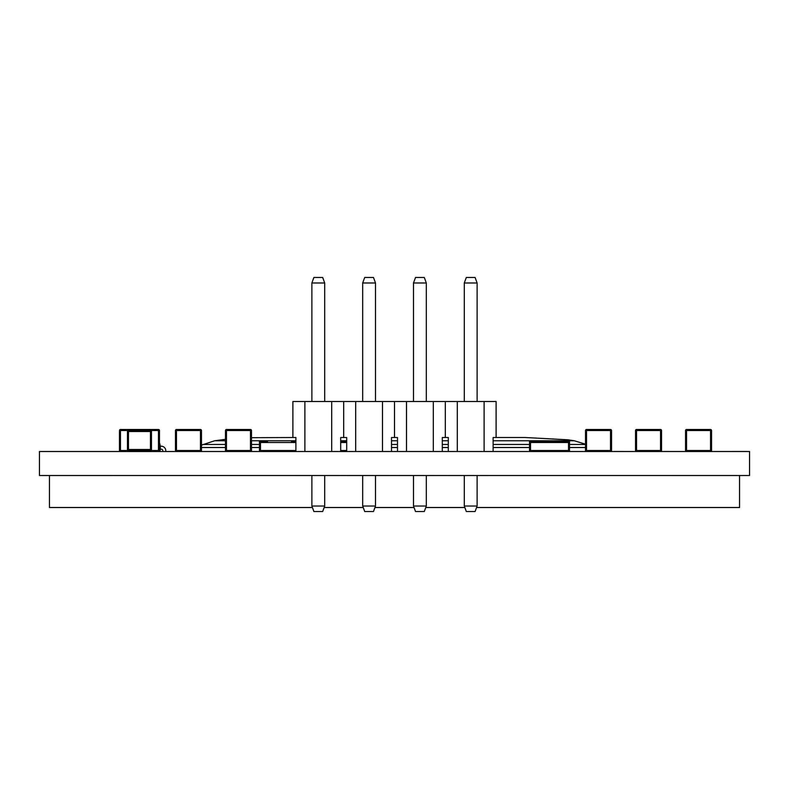 <?xml version="1.0" encoding="UTF-8"?>
<svg xmlns="http://www.w3.org/2000/svg" width="789" height="789" viewBox="0 0 789 789"><rect width="100%" height="100%" fill="white"/><g stroke="black" fill="none" stroke-linecap="round" stroke-linejoin="round"><path stroke-width="1.18" d="M749.55 451.505L39.45 451.505L39.45 475.511L749.55 475.511L749.55 451.505M626.298 451.505L669.536 451.486M574.037 451.505L623.724 451.486M212.714 451.505L147.464 451.486M537.516 450.509L537.516 451.505L570.378 451.486M225.476 439.335L214.667 440.765L201.471 445.144M493.115 451.505L493.115 437.51L525.247 437.51L568.208 439.818L574.333 440.765L585.527 444.207M201.471 447.511L225.476 447.511M251.484 447.511L259.482 447.511M391.502 447.511L397.498 447.511M442.304 447.511L448.31 447.511M493.115 447.511L529.518 447.511M569.52 447.511L585.527 447.511M131.467 451.505L41.452 451.505M747.548 451.486L671.538 451.505M219.48 451.505L295.885 451.486L295.885 437.51L292.887 437.51L292.887 401.502L496.113 401.502L496.113 437.51M131.793 450.509A1.499 1.499 0 0 0 131.783 450.706L131.783 451.505L134.771 451.486L134.505 450.509M251.484 437.688L292.887 437.51M339.014 475.53L295.352 475.53M491.537 475.511L447.767 475.53M438.901 475.511L398.682 475.53M389.125 475.53L346.844 475.53M739.549 475.53L739.549 507.514L476.566 507.514M49.451 475.53L49.451 507.514L312.434 507.514M464.849 507.514L425.764 507.514M414.047 507.514L374.953 507.514M363.236 507.514L324.151 507.514M117.462 475.511L41.452 475.53M747.548 475.511L671.538 475.53M324.693 506.025L311.892 506.025L313.884 511.519L322.691 511.519L324.693 506.025L324.693 475.53M375.495 506.025L362.693 506.025L364.696 511.519L373.493 511.519L375.495 506.025L375.495 475.53M426.307 506.025L413.505 506.025L415.507 511.519L424.304 511.519L426.307 506.025L426.307 475.53M477.108 506.025L464.307 506.025L466.309 511.519L475.116 511.519L477.108 506.025L477.108 475.53M466.309 277.481L475.116 277.481L477.108 282.975L464.307 282.975L466.309 277.481M415.507 277.481L424.304 277.481L426.307 282.975L413.505 282.975L415.507 277.481M364.696 277.481L373.493 277.481L375.495 282.975L362.693 282.975L364.696 277.481M313.884 277.481L322.691 277.481L324.693 282.975L311.892 282.975L313.884 277.481M311.892 506.025L311.892 475.53M362.693 506.025L362.693 475.53M413.505 506.025L413.505 475.53M464.307 506.025L464.307 475.53M343.688 401.502L343.688 437.51L340.69 437.51L340.69 451.505M394.5 401.502L394.5 437.51L391.502 437.51L391.502 451.505M346.696 451.505L346.696 437.51L343.688 437.51M445.312 401.502L445.312 437.51L442.304 437.51L442.304 451.505M397.498 451.505L397.498 437.51L394.5 437.51M448.31 451.505L448.31 437.51L445.312 437.51M477.108 401.502L477.108 282.975M464.307 401.502L464.307 282.975M426.307 401.502L426.307 282.975M413.505 401.502L413.505 282.975M375.495 401.502L375.495 282.975M362.693 401.502L362.693 282.975M324.693 401.502L324.693 282.975M311.892 401.502L311.892 282.975M484.111 451.505L484.111 401.502M457.304 451.505L457.304 401.502M433.309 451.505L433.309 401.502M406.503 451.505L406.503 401.502M382.497 451.505L382.497 401.502M355.691 451.505L355.691 401.502M331.696 451.505L331.696 401.502M304.889 451.505L304.889 401.502M159.467 445.755L160.285 445.755L160.285 449.661L159.467 449.661M128.785 450.509A4.497 4.497 0 0 0 128.785 450.706L128.785 451.486M160.285 449.661L159.792 451.486M159.467 442.708L160.285 445.755M160.285 449.207L161.281 449.207A1.499 1.499 0 0 1 162.781 450.706L162.781 451.486L162.781 450.706A1.499 1.499 0 0 0 161.281 449.207M161.281 446.209L160.285 446.209L161.281 446.209A4.497 4.497 0 0 1 165.789 450.706L165.789 451.486M120.461 429.502A0.996 0.996 0 0 0 119.464 430.508L120.461 430.508L120.461 429.502L127.463 429.502L127.463 430.508L158.471 430.508L158.471 451.486M151.468 451.486L151.468 429.502L158.471 429.502A0.996 0.996 0 0 1 159.467 430.508L159.467 450.509A0.996 0.996 0 0 1 158.668 451.486M127.66 451.486A0.996 0.996 0 0 0 128.459 450.509L150.462 450.509L150.462 429.502L127.463 429.502A0.996 0.996 0 0 1 128.459 430.508L128.459 449.503L150.462 449.503M119.464 430.508L119.464 450.509A0.996 0.996 0 0 0 120.263 451.486M127.463 451.486L127.463 430.508L120.461 430.508L120.461 450.509L128.459 450.509L128.459 449.503M159.467 450.509L150.462 450.509A0.996 0.996 0 0 0 151.271 451.486M151.468 429.502A0.996 0.996 0 0 0 150.462 430.508M537.92 451.486L537.92 450.509M537.92 442.511L537.92 441.505L561.127 441.505L561.127 442.511M561.127 451.486L561.127 450.509M568.524 442.511L568.524 450.509L530.524 450.509L530.524 442.511L568.524 442.511M561.521 450.509L561.521 451.486M569.52 451.486L569.52 441.505L561.521 441.505L561.521 442.511M529.518 451.505L529.518 441.505L537.516 441.505L537.516 442.511M660.541 451.486L660.541 450.509L661.537 450.509A0.996 0.996 0 0 1 660.738 451.486A0.996 0.996 0 0 0 661.537 450.509A0.996 0.996 0 0 1 660.738 451.486A0.996 0.996 0 0 0 661.537 450.509A0.996 0.996 0 0 1 660.738 451.486A0.996 0.996 0 0 0 661.537 450.509L661.537 430.508A0.996 0.996 0 0 0 660.541 429.502L636.536 429.502A0.996 0.996 0 0 0 635.53 430.508L635.53 450.509A0.996 0.996 0 0 0 636.338 451.486A0.996 0.996 0 0 1 635.53 450.509A0.996 0.996 0 0 0 636.338 451.486A0.996 0.996 0 0 1 635.53 450.509L660.541 450.509L660.541 430.508L636.536 430.508L636.536 451.486M661.537 430.508A0.996 0.996 0 0 0 660.541 429.502A0.996 0.996 0 0 1 661.537 430.508A0.996 0.996 0 0 0 660.541 429.502A0.996 0.996 0 0 1 661.537 430.508A0.996 0.996 0 0 0 660.541 429.502L660.541 430.508L661.537 430.508M635.53 430.508A0.996 0.996 0 0 1 636.536 429.502A0.996 0.996 0 0 0 635.53 430.508A0.996 0.996 0 0 1 636.536 429.502L636.536 430.508L635.53 430.508M200.475 451.486L200.475 450.509L201.471 450.509A0.996 0.996 0 0 1 200.672 451.486A0.996 0.996 0 0 0 201.471 450.509A0.996 0.996 0 0 1 200.672 451.486A0.996 0.996 0 0 0 201.471 450.509L201.471 430.508A0.996 0.996 0 0 0 200.475 429.502L176.47 429.502A0.996 0.996 0 0 0 175.474 430.508L175.474 450.509L175.474 430.508A0.996 0.996 0 0 1 176.47 429.502A0.996 0.996 0 0 0 175.474 430.508A0.996 0.996 0 0 1 176.47 429.502A0.996 0.996 0 0 0 175.474 430.508L175.474 450.509A0.996 0.996 0 0 0 176.272 451.486A0.996 0.996 0 0 1 175.474 450.509A0.996 0.996 0 0 0 176.272 451.486A0.996 0.996 0 0 1 175.474 450.509A0.996 0.996 0 0 0 176.272 451.486A0.996 0.996 0 0 1 175.474 450.509L200.475 450.509L200.475 430.508L176.47 430.508L176.47 451.486M201.471 430.508A0.996 0.996 0 0 0 200.475 429.502A0.996 0.996 0 0 1 201.471 430.508A0.996 0.996 0 0 0 200.475 429.502A0.996 0.996 0 0 1 201.471 430.508A0.996 0.996 0 0 0 200.475 429.502L200.475 430.508L201.471 430.508M250.478 451.486L250.478 450.509L251.484 450.509A0.996 0.996 0 0 1 250.675 451.486A0.996 0.996 0 0 0 251.484 450.509A0.996 0.996 0 0 1 250.675 451.486A0.996 0.996 0 0 0 251.484 450.509L251.484 430.508A0.996 0.996 0 0 0 250.478 429.502L226.473 429.502A0.996 0.996 0 0 0 225.476 430.508L225.476 450.509A0.996 0.996 0 0 0 226.275 451.486A0.996 0.996 0 0 1 225.476 450.509A0.996 0.996 0 0 0 226.275 451.486A0.996 0.996 0 0 1 225.476 450.509L250.478 450.509L250.478 430.508L226.473 430.508L226.473 451.486M251.484 430.508A0.996 0.996 0 0 0 250.478 429.502A0.996 0.996 0 0 1 251.484 430.508A0.996 0.996 0 0 0 250.478 429.502L250.478 430.508L251.484 430.508M226.473 429.502A0.996 0.996 0 0 0 225.476 430.508A0.996 0.996 0 0 1 226.473 429.502A0.996 0.996 0 0 0 225.476 430.508L226.473 430.508L226.473 429.502M340.69 442.511L346.696 442.511M346.696 450.509L340.69 450.509M340.69 441.505L346.696 441.505M611.534 430.508L610.528 430.508L610.528 429.502A0.996 0.996 0 0 1 611.534 430.508A0.996 0.996 0 0 0 610.528 429.502A0.996 0.996 0 0 1 611.534 430.508A0.996 0.996 0 0 0 610.528 429.502A0.996 0.996 0 0 1 611.534 430.508A0.996 0.996 0 0 0 610.528 429.502A0.996 0.996 0 0 1 611.534 430.508L611.534 450.509L611.534 430.508A0.996 0.996 0 0 0 610.528 429.502L586.523 429.502A0.996 0.996 0 0 0 585.527 430.508L585.527 450.509L585.527 430.508A0.996 0.996 0 0 1 586.523 429.502A0.996 0.996 0 0 0 585.527 430.508A0.996 0.996 0 0 1 586.523 429.502L586.523 450.509L610.528 450.509L610.528 430.508L585.527 430.508M610.725 451.486A0.996 0.996 0 0 0 611.534 450.509A0.996 0.996 0 0 1 610.725 451.486A0.996 0.996 0 0 0 611.534 450.509A0.996 0.996 0 0 1 610.725 451.486A0.996 0.996 0 0 0 611.534 450.509A0.996 0.996 0 0 1 610.725 451.486A0.996 0.996 0 0 0 611.534 450.509A0.996 0.996 0 0 1 610.725 451.486M585.527 450.509A0.996 0.996 0 0 0 586.326 451.486A0.996 0.996 0 0 1 585.527 450.509A0.996 0.996 0 0 0 586.326 451.486A0.996 0.996 0 0 1 585.527 450.509A0.996 0.996 0 0 0 586.326 451.486A0.996 0.996 0 0 1 585.527 450.509A0.996 0.996 0 0 0 586.326 451.486A0.996 0.996 0 0 1 585.527 450.509L586.523 450.509L586.523 451.486M150.965 429.64A0.996 0.996 0 0 0 150.462 429.502A0.996 0.996 0 0 1 150.965 429.64M295.885 450.509L260.478 450.509L260.478 442.511L295.885 442.511M291.486 450.509L291.486 451.486M295.885 441.505L291.486 441.505L291.486 442.511M259.482 451.486L259.482 441.505L267.481 441.505L267.481 442.511M267.481 450.509L267.481 451.486M710.544 451.486L710.544 450.509L711.54 450.509A0.996 0.996 0 0 1 710.741 451.486A0.996 0.996 0 0 0 711.54 450.509A0.996 0.996 0 0 1 710.741 451.486A0.996 0.996 0 0 0 711.54 450.509A0.996 0.996 0 0 1 710.741 451.486A0.996 0.996 0 0 0 711.54 450.509A0.996 0.996 0 0 1 710.741 451.486A0.996 0.996 0 0 0 711.54 450.509L711.54 430.508A0.996 0.996 0 0 0 710.544 429.502L686.538 429.502A0.996 0.996 0 0 0 685.542 430.508L685.542 450.509A0.996 0.996 0 0 0 686.341 451.486A0.996 0.996 0 0 1 685.542 450.509A0.996 0.996 0 0 0 686.341 451.486A0.996 0.996 0 0 1 685.542 450.509L710.544 450.509L710.544 430.508L686.538 430.508L686.538 451.486M685.542 430.508A0.996 0.996 0 0 1 686.538 429.502A0.996 0.996 0 0 0 685.542 430.508A0.996 0.996 0 0 1 686.538 429.502L686.538 430.508L685.542 430.508M202.862 444.493L225.476 444.493M251.484 444.493L259.482 444.493M391.502 444.493L397.498 444.493M442.304 444.493L448.31 444.493M493.115 444.493L529.518 444.493M569.52 444.493L585.527 444.493M214.667 440.765L225.476 440.765M251.484 440.765L295.885 440.765M340.69 440.765L346.696 440.765M391.502 440.765L397.498 440.765M442.304 440.765L448.31 440.765M493.115 440.765L574.333 440.765M128.459 431.504L150.462 431.504M120.461 451.486L120.461 450.509L119.464 450.509M158.471 429.502L158.471 430.508L159.467 430.508M176.47 429.502A0.996 0.996 0 0 0 175.474 430.508L176.47 430.508L176.47 429.502M610.528 451.486L610.528 450.509L611.534 450.509M711.54 430.508A0.996 0.996 0 0 0 710.544 429.502L710.544 430.508L711.54 430.508"/></g></svg>
